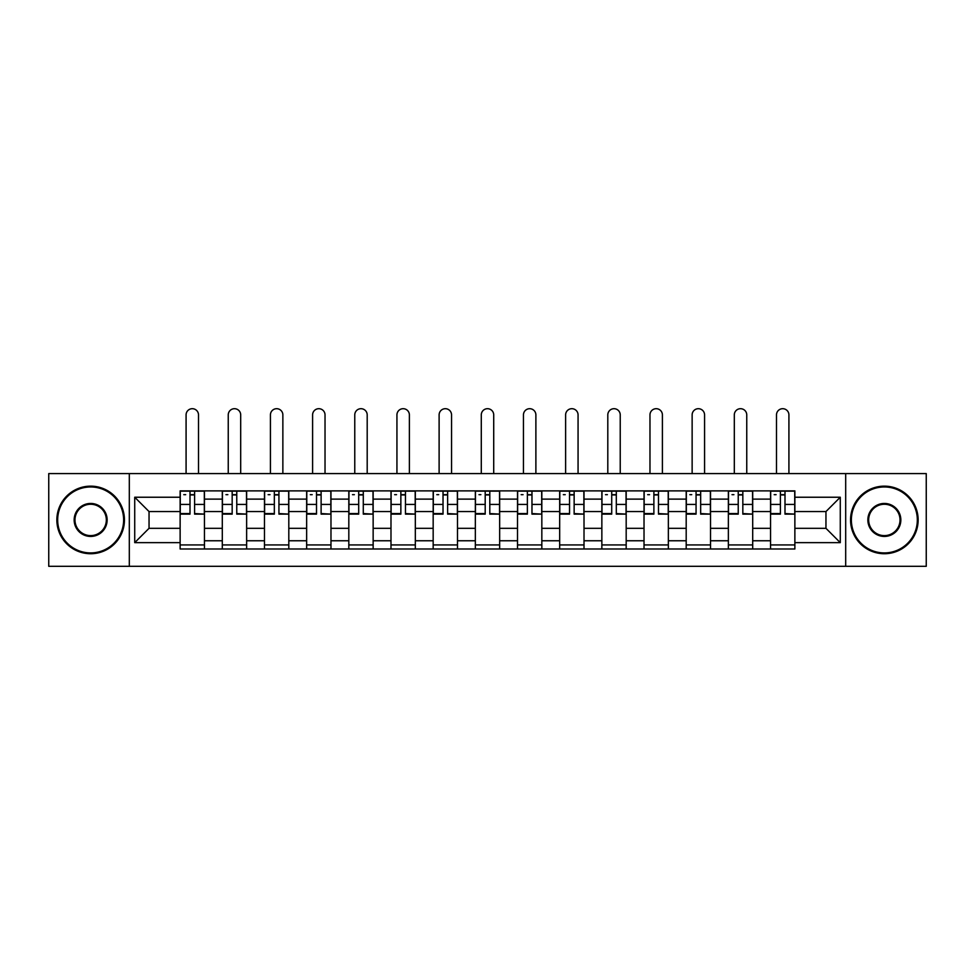 <?xml version="1.0" encoding="UTF-8"?>
<svg xmlns="http://www.w3.org/2000/svg" width="975" height="975" viewBox="0 0 975 975"><rect width="100%" height="100%" fill="white"/><g stroke="black" fill="none" stroke-linecap="round" stroke-linejoin="round"><path stroke-width="1.46" d="M845.691 566.304L926.25 566.304L926.25 473.582L48.75 473.582L48.75 566.304L845.691 566.304L845.691 473.582M222.3 548.998L222.3 499.127L204.457 499.127L204.457 548.998M204.457 499.127L204.457 490.876M222.3 499.127L222.3 490.876M246.638 490.876L246.638 548.998M264.481 548.998L264.481 490.876M288.807 490.876L288.807 548.998M306.65 548.998L306.65 490.876M330.976 490.876L330.976 548.998M348.818 548.998L348.818 490.876M373.145 490.876L373.145 548.998M390.987 548.998L390.987 490.876M415.326 490.876L415.326 548.998M433.168 548.998L433.168 490.876M457.494 490.876L457.494 548.998M475.337 548.998L475.337 490.876M499.663 490.876L499.663 548.998M517.506 548.998L517.506 490.876M541.832 490.876L541.832 548.998M559.674 548.998L559.674 490.876M584.013 490.876L584.013 548.998M601.855 548.998L601.855 490.876M626.182 490.876L626.182 548.998M644.024 548.998L644.024 490.876M668.35 490.876L668.35 548.998M686.193 548.998L686.193 490.876M710.519 490.876L710.519 548.998M728.362 548.998L728.362 490.876M752.7 490.876L752.7 548.998M770.543 548.998L770.543 490.876M770.543 528.316L752.7 528.316M728.362 528.316L710.519 528.316M686.193 528.316L668.35 528.316M644.024 528.316L626.182 528.316M601.855 528.316L584.013 528.316M559.674 528.316L541.832 528.316M517.506 528.316L499.663 528.316M475.337 528.316L457.494 528.316M433.168 528.316L415.326 528.316M390.987 528.316L373.145 528.316M348.818 528.316L330.976 528.316M306.65 528.316L288.807 528.316M264.481 528.316L246.638 528.316M222.3 528.316L204.457 528.316M770.543 511.558L752.7 511.558M728.362 511.558L710.519 511.558M686.193 511.558L668.35 511.558M644.024 511.558L626.182 511.558M601.855 511.558L584.013 511.558M559.674 511.558L541.832 511.558M517.506 511.558L499.663 511.558M475.337 511.558L457.494 511.558M433.168 511.558L415.326 511.558M390.987 511.558L373.145 511.558M348.818 511.558L330.976 511.558M306.65 511.558L288.807 511.558M264.481 511.558L246.638 511.558M222.3 511.558L204.457 511.558M149.041 528.316L180.131 528.316L180.131 511.558L149.041 511.558L149.041 528.316L134.721 542.648L134.721 497.238L180.131 497.238L180.131 511.558M794.869 511.558L794.869 528.316L825.959 528.316L825.959 511.558L794.869 511.558L794.869 490.876L180.131 490.876L180.131 497.238M794.869 497.238L840.279 497.238L840.279 542.648L794.869 542.648L794.869 528.316M180.131 528.316L180.131 548.998L794.869 548.998L794.869 542.648M180.131 542.648L134.721 542.648M129.309 566.304L129.309 473.582M204.457 544.94L180.131 544.94M190.003 494.934L194.598 494.934M246.638 544.94L222.3 544.94M232.172 494.934L236.767 494.934M288.807 544.94L264.481 544.94M274.341 494.934L278.935 494.934M330.976 544.94L306.65 544.94M316.509 494.934L321.116 494.934M373.145 544.94L348.818 544.94M358.69 494.934L363.285 494.934M415.326 544.94L390.987 544.94M400.859 494.934L405.454 494.934M457.494 544.94L433.168 544.94M443.028 494.934L447.622 494.934M499.663 544.94L475.337 544.94M485.197 494.934L489.803 494.934M541.832 544.94L517.506 544.94M527.378 494.934L531.972 494.934M584.013 544.94L559.674 544.94M569.546 494.934L574.141 494.934M626.182 544.94L601.855 544.94M611.715 494.934L616.31 494.934M668.35 544.94L644.024 544.94M653.884 494.934L658.491 494.934M710.519 544.94L686.193 544.94M696.065 494.934L700.659 494.934M752.7 544.94L728.362 544.94M738.233 494.934L742.828 494.934M794.869 544.94L770.543 544.94M780.402 494.934L784.997 494.934M134.721 497.238L149.041 511.558M825.959 528.316L840.279 542.648M825.959 511.558L840.279 497.238M198.51 473.582L198.51 414.911A6.216 6.216 88.5 0 0 192.294 408.696A6.216 6.216 88.5 0 0 186.079 414.911L186.079 473.582M194.598 513.557L204.323 514.13L194.598 514.13L194.598 491.144L204.323 491.144L198.924 491.144M204.323 513.557L204.323 491.144M190.003 494.666L194.598 494.666M183.775 494.666L185.677 494.666M190.003 491.144L180.265 491.144L180.265 514.13L190.003 514.13L190.003 491.144L194.598 491.144M240.691 473.582L240.691 414.911A6.216 6.216 88.5 0 0 234.463 408.696A6.216 6.216 88.5 0 0 228.248 414.911L228.248 473.582M236.767 513.557L246.504 514.13L236.767 514.13L236.767 491.144L246.504 491.144L241.093 491.144M246.504 513.557L246.504 491.144M232.172 494.666L236.767 494.666M225.956 494.666L227.845 494.666M232.172 491.144L222.434 491.144L222.434 514.13L232.172 514.13L232.172 491.144L236.767 491.144M282.86 473.582L282.86 414.911A6.216 6.216 88.5 0 0 276.644 408.696A6.216 6.216 88.5 0 0 270.428 414.911L270.428 473.582M278.935 513.557L288.673 514.13L278.935 514.13L278.935 491.144L288.673 491.144L283.262 491.144M288.673 513.557L288.673 491.144M274.341 494.666L278.935 494.666M268.125 494.666L270.014 494.666M274.341 491.144L264.615 491.144L264.615 514.13L274.341 514.13L274.341 491.144L278.935 491.144M90.651 552.923A32.979 32.979 0 0 0 123.63 519.943A32.979 32.979 0 0 0 90.651 486.964A32.979 32.979 0 0 0 57.671 519.943A32.979 32.979 0 0 0 90.651 552.923M90.651 486.147A33.796 33.796 0 0 1 124.447 519.943A33.796 33.796 0 0 1 90.651 553.727A33.796 33.796 0 0 1 56.855 519.943A33.796 33.796 0 0 1 90.651 486.147M90.651 536.433A16.49 16.49 0 0 1 74.161 519.943A16.49 16.49 0 0 1 90.651 503.453A16.49 16.49 0 0 1 107.14 519.943A16.49 16.49 0 0 1 90.651 536.433M90.651 504.258A15.685 15.685 0 0 0 74.978 519.943A15.685 15.685 0 0 0 90.651 535.616A15.685 15.685 0 0 0 106.336 519.943A15.685 15.685 0 0 0 90.651 504.258M884.349 552.923A32.979 32.979 0 0 0 917.329 519.943A32.979 32.979 0 0 0 884.349 486.964A32.979 32.979 0 0 0 851.37 519.943A32.979 32.979 0 0 0 884.349 552.923M884.349 486.147A33.796 33.796 0 0 1 918.145 519.943A33.796 33.796 0 0 1 884.349 553.727A33.796 33.796 0 0 1 850.553 519.943A33.796 33.796 0 0 1 884.349 486.147M884.349 536.433A16.49 16.49 0 0 1 867.86 519.943A16.49 16.49 0 0 1 884.349 503.453A16.49 16.49 0 0 1 900.839 519.943A16.49 16.49 0 0 1 884.349 536.433M884.349 504.258A15.685 15.685 0 0 0 868.664 519.943A15.685 15.685 0 0 0 884.349 535.616A15.685 15.685 0 0 0 900.023 519.943A15.685 15.685 0 0 0 884.349 504.258M325.028 473.582L325.028 414.911A6.216 6.216 88.5 0 0 318.813 408.696A6.216 6.216 88.5 0 0 312.597 414.911L312.597 473.582M321.116 513.557L330.842 514.13L321.116 514.13L321.116 491.144L330.842 491.144L325.431 491.144M330.842 513.557L330.842 491.144M316.509 494.666L321.116 494.666M310.294 494.666L312.195 494.666M316.509 491.144L306.784 491.144L306.784 514.13L316.509 514.13L316.509 491.144L321.116 491.144M367.197 473.582L367.197 414.911A6.216 6.216 88.5 0 0 360.982 408.696A6.216 6.216 88.5 0 0 354.766 414.911L354.766 473.582M363.285 513.557L373.011 514.13L363.285 514.13L363.285 491.144L373.011 491.144L367.612 491.144M373.011 513.557L373.011 491.144M358.69 494.666L363.285 494.666M352.475 494.666L354.364 494.666M358.69 491.144L348.952 491.144L348.952 514.13L358.69 514.13L358.69 491.144L363.285 491.144M409.378 473.582L409.378 414.911A6.216 6.216 88.5 0 0 403.15 408.696A6.216 6.216 88.5 0 0 396.935 414.911L396.935 473.582M405.454 513.557L415.192 514.13L405.454 514.13L405.454 491.144L415.192 491.144L409.78 491.144M415.192 513.557L415.192 491.144M400.859 494.666L405.454 494.666M394.643 494.666L396.533 494.666M400.859 491.144L391.121 491.144L391.121 514.13L400.859 514.13L400.859 491.144L405.454 491.144M451.547 473.582L451.547 414.911A6.216 6.216 88.5 0 0 445.331 408.696A6.216 6.216 88.5 0 0 439.116 414.911L439.116 473.582M447.622 513.557L457.36 514.13L447.622 514.13L447.622 491.144L457.36 491.144L451.949 491.144M457.36 513.557L457.36 491.144M443.028 494.666L447.622 494.666M436.812 494.666L438.701 494.666M443.028 491.144L433.302 491.144L433.302 514.13L443.028 514.13L443.028 491.144L447.622 491.144M493.716 473.582L493.716 414.911A6.216 6.216 88.5 0 0 487.5 408.696A6.216 6.216 88.5 0 0 481.284 414.911L481.284 473.582M489.803 513.557L499.529 514.13L489.803 514.13L489.803 491.144L499.529 491.144L494.118 491.144M499.529 513.557L499.529 491.144M485.197 494.666L489.803 494.666M478.981 494.666L480.882 494.666M485.197 491.144L475.471 491.144L475.471 514.13L485.197 514.13L485.197 491.144L489.803 491.144M535.884 473.582L535.884 414.911A6.216 6.216 88.5 0 0 529.669 408.696A6.216 6.216 88.5 0 0 523.453 414.911L523.453 473.582M531.972 513.557L541.698 514.13L531.972 514.13L531.972 491.144L541.698 491.144L536.299 491.144M541.698 513.557L541.698 491.144M527.378 494.666L531.972 494.666M521.162 494.666L523.051 494.666M527.378 491.144L517.64 491.144L517.64 514.13L527.378 514.13L527.378 491.144L531.972 491.144M578.065 473.582L578.065 414.911A6.216 6.216 88.5 0 0 571.85 408.696A6.216 6.216 88.5 0 0 565.622 414.911L565.622 473.582M574.141 513.557L583.879 514.13L574.141 514.13L574.141 491.144L583.879 491.144L578.467 491.144M583.879 513.557L583.879 491.144M569.546 494.666L574.141 494.666M563.331 494.666L565.22 494.666M569.546 491.144L559.808 491.144L559.808 514.13L569.546 514.13L569.546 491.144L574.141 491.144M620.234 473.582L620.234 414.911A6.216 6.216 88.5 0 0 614.018 408.696A6.216 6.216 88.5 0 0 607.803 414.911L607.803 473.582M616.31 513.557L626.047 514.13L616.31 514.13L616.31 491.144L626.047 491.144L620.636 491.144M626.047 513.557L626.047 491.144M611.715 494.666L616.31 494.666M605.499 494.666L607.388 494.666M611.715 491.144L601.989 491.144L601.989 514.13L611.715 514.13L611.715 491.144L616.31 491.144M662.403 473.582L662.403 414.911A6.216 6.216 88.5 0 0 656.187 408.696A6.216 6.216 88.5 0 0 649.972 414.911L649.972 473.582M658.491 513.557L668.216 514.13L658.491 514.13L658.491 491.144L668.216 491.144L662.805 491.144M668.216 513.557L668.216 491.144M653.884 494.666L658.491 494.666M647.668 494.666L649.569 494.666M653.884 491.144L644.158 491.144L644.158 514.13L653.884 514.13L653.884 491.144L658.491 491.144M704.572 473.582L704.572 414.911A6.216 6.216 88.5 0 0 698.356 408.696A6.216 6.216 88.5 0 0 692.14 414.911L692.14 473.582M700.659 513.557L710.385 514.13L700.659 514.13L700.659 491.144L710.385 491.144L704.986 491.144M710.385 513.557L710.385 491.144M696.065 494.666L700.659 494.666M689.849 494.666L691.738 494.666M696.065 491.144L686.327 491.144L686.327 514.13L696.065 514.13L696.065 491.144L700.659 491.144M746.753 473.582L746.753 414.911A6.216 6.216 88.5 0 0 740.537 408.696A6.216 6.216 88.5 0 0 734.309 414.911L734.309 473.582M742.828 513.557L752.566 514.13L742.828 514.13L742.828 491.144L752.566 491.144L747.155 491.144M752.566 513.557L752.566 491.144M738.233 494.666L742.828 494.666M732.018 494.666L733.907 494.666M738.233 491.144L728.496 491.144L728.496 514.13L738.233 514.13L738.233 491.144L742.828 491.144M788.921 473.582L788.921 414.911A6.216 6.216 88.5 0 0 782.706 408.696A6.216 6.216 88.5 0 0 776.49 414.911L776.49 473.582M784.997 513.557L794.735 514.13L784.997 514.13L784.997 491.144L794.735 491.144L789.323 491.144M794.735 513.557L794.735 491.144M780.402 494.666L784.997 494.666M774.187 494.666L776.076 494.666M780.402 491.144L770.677 491.144L770.677 514.13L780.402 514.13L780.402 491.144L784.997 491.144M728.362 499.127L710.519 499.127M686.193 499.127L668.35 499.127M644.024 499.127L626.182 499.127M601.855 499.127L584.013 499.127M559.674 499.127L541.832 499.127M517.506 499.127L499.663 499.127M475.337 499.127L457.494 499.127M433.168 499.127L415.326 499.127M390.987 499.127L373.145 499.127M348.818 499.127L330.976 499.127M306.65 499.127L288.807 499.127M264.481 499.127L246.638 499.127M770.543 499.127L752.7 499.127M728.362 540.759L710.519 540.759M686.193 540.759L668.35 540.759M644.024 540.759L626.182 540.759M601.855 540.759L584.013 540.759M559.674 540.759L541.832 540.759M517.506 540.759L499.663 540.759M475.337 540.759L457.494 540.759M433.168 540.759L415.326 540.759M390.987 540.759L373.145 540.759M348.818 540.759L330.976 540.759M306.65 540.759L288.807 540.759M264.481 540.759L246.638 540.759M222.3 540.759L204.457 540.759M770.543 540.759L752.7 540.759M194.598 504.428L204.323 504.428M180.265 513.557L190.003 513.557M180.265 504.428L190.003 504.428M236.767 504.428L246.504 504.428M222.434 513.557L232.172 513.557M222.434 504.428L232.172 504.428M278.935 504.428L288.673 504.428M264.615 513.557L274.341 513.557M264.615 504.428L274.341 504.428M321.116 504.428L330.842 504.428M306.784 513.557L316.509 513.557M306.784 504.428L316.509 504.428M363.285 504.428L373.011 504.428M348.952 513.557L358.69 513.557M348.952 504.428L358.69 504.428M405.454 504.428L415.192 504.428M391.121 513.557L400.859 513.557M391.121 504.428L400.859 504.428M447.622 504.428L457.36 504.428M433.302 513.557L443.028 513.557M433.302 504.428L443.028 504.428M489.803 504.428L499.529 504.428M475.471 513.557L485.197 513.557M475.471 504.428L485.197 504.428M531.972 504.428L541.698 504.428M517.64 513.557L527.378 513.557M517.64 504.428L527.378 504.428M574.141 504.428L583.879 504.428M559.808 513.557L569.546 513.557M559.808 504.428L569.546 504.428M616.31 504.428L626.047 504.428M601.989 513.557L611.715 513.557M601.989 504.428L611.715 504.428M658.491 504.428L668.216 504.428M644.158 513.557L653.884 513.557M644.158 504.428L653.884 504.428M700.659 504.428L710.385 504.428M686.327 513.557L696.065 513.557M686.327 504.428L696.065 504.428M742.828 504.428L752.566 504.428M728.496 513.557L738.233 513.557M728.496 504.428L738.233 504.428M784.997 504.428L794.735 504.428M770.677 513.557L780.402 513.557M770.677 504.428L780.402 504.428"/></g></svg>
